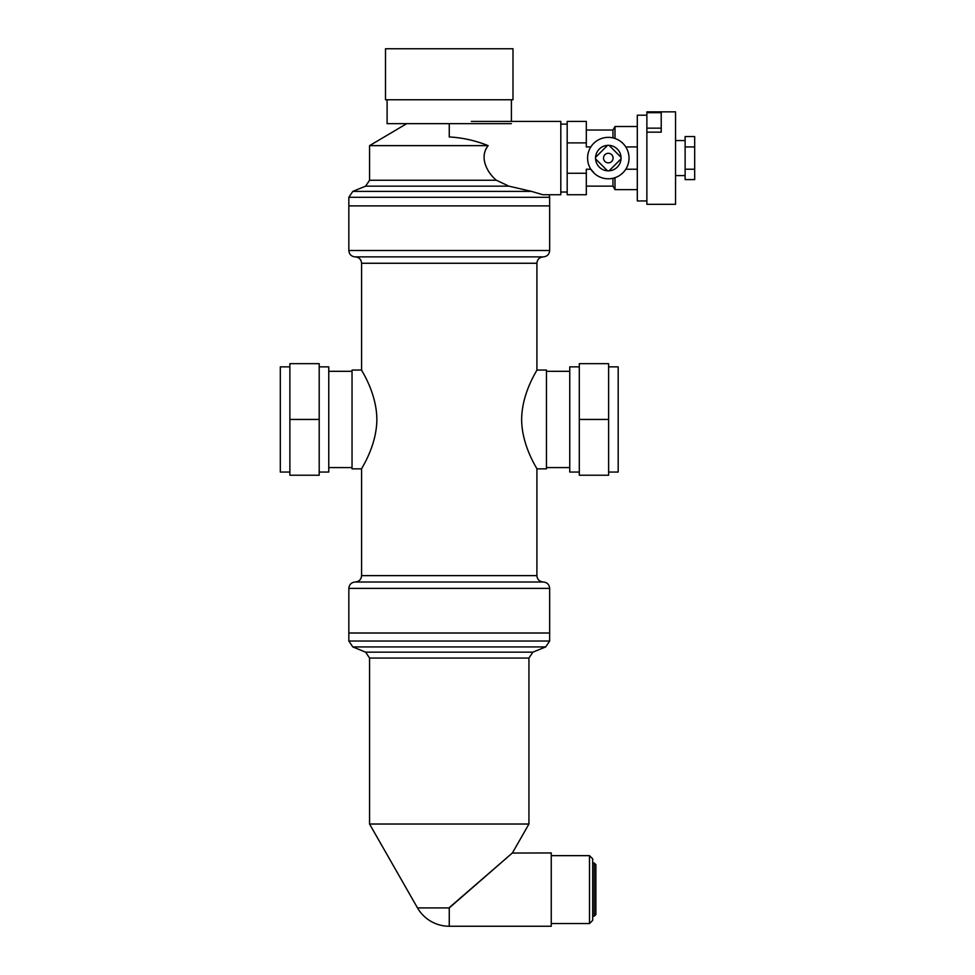 <?xml version="1.0" encoding="UTF-8"?>
<svg xmlns="http://www.w3.org/2000/svg" width="975" height="975" viewBox="0 0 975 975"><rect width="100%" height="100%" fill="white"/><g stroke="black" fill="none" stroke-linecap="round" stroke-linejoin="round"><path stroke-width="1.46" d="M579.296 472.046L569.741 472.046L569.741 366.856L579.296 366.856M608.619 366.856L618.187 366.856L618.187 472.046L608.619 472.046M579.296 419.445L579.296 363.663L608.619 363.663L608.619 475.227L579.296 475.227L579.296 419.445L608.619 419.445M319.203 472.046L328.77 472.046L328.77 366.856L319.203 366.856M289.88 366.856L280.312 366.856L280.312 472.046L289.88 472.046M319.203 419.445L319.203 363.663L289.88 363.663L289.88 475.227L319.203 475.227L319.203 419.445L289.88 419.445M546.463 419.445L546.463 468.853L536.908 468.853C537.542 469.085 521.759 446.27 521.649 419.445C521.759 392.633 537.542 369.805 536.908 370.049L546.463 370.049L546.463 419.445M361.591 468.853L352.036 468.853L352.036 370.049L361.591 370.049C360.957 369.805 376.74 392.633 376.85 419.445C376.74 446.27 360.957 469.085 361.591 468.853L361.591 575.628C361.213 579.503 359.092 581.624 355.217 582.002L543.282 582.002L355.217 582.002C351.353 582.38 349.221 584.513 348.843 588.388L348.843 641.026L352.804 646.925L545.695 646.925L532.898 652.153L365.601 652.153L352.804 646.925M449.256 123.654L449.256 136.975C462.357 137.633 475.325 140.522 488.158 145.641C479.03 157.097 486.817 172.319 496.397 180.265L508.926 186.164L531.485 191.38L352.816 191.38L348.843 197.279L549.656 197.279L549.656 205.896L348.843 205.896L348.843 250.514C349.221 254.39 351.353 256.51 355.217 256.888C359.092 257.266 361.213 259.387 361.591 263.262L361.591 370.049M361.591 263.262L536.908 263.262C537.286 259.387 539.407 257.266 543.282 256.888L355.217 256.888M348.843 588.388L549.656 588.388L549.656 633.007L348.843 633.007L549.656 633.007L549.656 641.026L545.695 646.925M512.289 853.052L551.253 852.942L551.253 926.25L449.256 926.25L449.256 907.64L512.411 852.942L449.256 907.92L417.507 907.92L369.562 824.033L528.938 824.033L528.938 658.052L532.898 652.153M594.275 863.046L594.275 916.147L595.871 914.55L595.871 864.63L594.275 863.046L592.69 863.046M594.275 916.147L592.69 916.147M589.497 855.648L589.497 923.544L592.69 920.351L592.69 858.841L589.497 855.648L551.253 855.648M589.497 923.544L551.253 923.544M507.524 857.183L506.232 858.305M489.767 872.601L486.428 875.501M465.063 894.051L461.138 897.451M458.335 899.888L454.265 903.423M452.558 904.91L451.011 906.25M603.525 158.084A4.777 4.777 0 0 0 610.691 162.216A4.777 4.777 0 0 0 610.691 153.94A4.777 4.777 0 0 0 603.525 158.084M595.579 158.913A12.748 12.748 0 0 1 595.579 157.341L607.547 145.348A12.748 12.748 0 0 1 609.07 145.348L621.026 157.292A12.748 12.748 0 0 1 621.026 158.864L609.107 170.808A12.748 12.748 0 0 1 607.486 170.808L595.579 158.913A12.748 12.748 0 0 0 607.486 170.808M587.584 158.084A20.719 20.719 0 0 1 614.116 138.194A20.719 20.719 0 0 1 625.767 169.236A20.719 20.719 0 0 1 587.584 158.084M609.107 170.808A12.748 12.748 0 0 0 621.026 158.864M607.547 145.348A12.748 12.748 0 0 0 595.579 157.341M621.026 157.292A12.748 12.748 0 0 0 609.07 145.348M621.416 174.111L623.135 172.538M614.993 138.474L614.993 126.518L637.309 126.518M637.309 189.637L614.993 189.637L614.993 177.682L612.97 178.267L612.97 186.127L586.316 186.127M590.85 146.92L586.316 146.92L586.316 121.424L567.182 121.424L567.182 194.732L586.316 194.732L586.316 173.257L567.182 173.257M586.316 142.898L567.182 142.898M646.876 128.152L646.876 132.161L661.221 132.161L661.221 112.686L646.876 112.686L646.876 128.152L661.221 128.152M646.876 112.686L646.876 111.857L675.553 111.857L675.553 204.299L646.876 204.299L646.876 132.161M586.316 173.257L586.316 169.236L590.85 169.236L594.799 173.794M625.767 169.236L637.309 169.236M625.767 146.92L637.309 146.92M646.876 200.947L637.309 200.947L637.309 115.208L646.876 115.208M694.688 146.92L694.688 169.236L685.12 169.236L685.12 179.595L694.688 179.595L694.688 169.236L685.12 169.236L685.12 146.92L694.688 146.92L694.688 136.561L685.12 136.561L685.12 146.92M531.485 191.38L542.77 194.732L560.808 194.732L560.808 121.424L471.339 121.424M567.182 124.13L560.808 124.13M612.97 137.889L612.97 130.028L586.316 130.028M685.12 140.546L675.553 140.546M488.158 145.641L369.562 145.641L369.562 180.265L365.601 186.164L352.816 191.38M348.843 250.514L549.656 250.514L549.656 205.896L348.843 205.896L348.843 197.279M512.996 99.755L385.503 99.755L385.503 48.75L512.996 48.75L512.996 99.755M511.412 123.654L387.099 123.654L387.099 99.755M536.908 468.853L536.908 575.628L361.591 575.628M528.938 658.052L369.562 658.052L369.562 824.033M549.656 641.026L348.843 641.026M508.926 186.164L365.601 186.164M496.397 180.265L369.562 180.265M546.463 467.573L569.741 467.573M546.463 371.317L569.741 371.317M328.77 467.573L352.036 467.573M328.77 371.317L352.036 371.317M549.656 250.514C549.278 254.39 547.158 256.51 543.282 256.888M536.908 263.262L536.908 370.049M536.908 575.628C537.286 579.503 539.407 581.624 543.282 582.002C547.158 582.38 549.278 584.513 549.656 588.388M512.411 852.942L528.938 824.033M365.601 652.153L369.562 658.052M417.507 907.92A36.66 36.66 0 0 0 449.256 926.25M567.182 192.026L560.808 192.026M612.97 186.127L614.993 189.637M612.97 130.028L614.993 126.518M685.12 175.61L675.553 175.61M406.733 123.654L369.562 145.641M549.656 197.279L549.12 194.732M511.412 99.755L511.412 121.424"/></g></svg>

